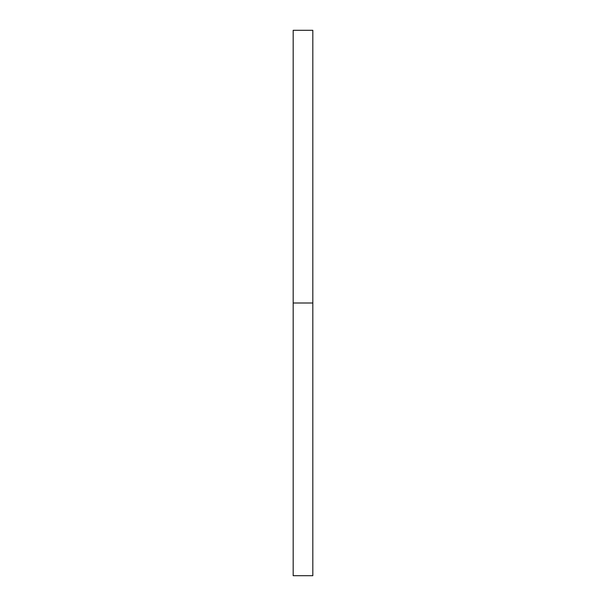 <?xml version="1.0" encoding="UTF-8"?>
<svg xmlns="http://www.w3.org/2000/svg" width="606" height="606" viewBox="0 0 606 606"><rect width="100%" height="100%" fill="white"/><g stroke="black" fill="none" stroke-linecap="round" stroke-linejoin="round"><path stroke-width="0.91" d="M312.817 303L312.817 575.7L293.183 575.7L293.183 30.3L312.817 30.3L312.817 303L293.183 303"/></g></svg>
